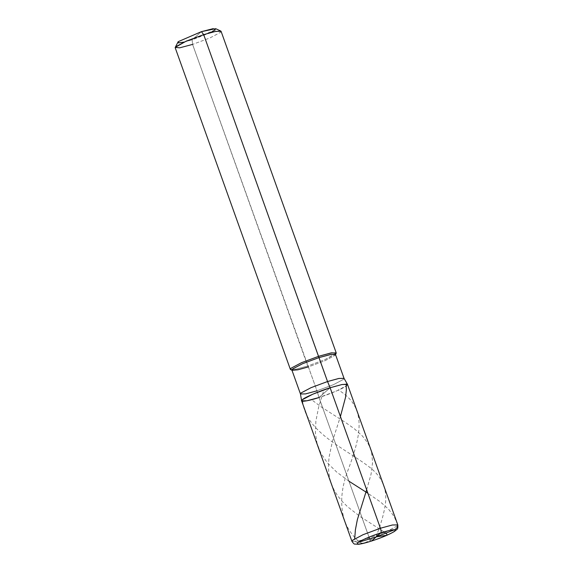 <?xml version="1.0" encoding="UTF-8"?>
<svg xmlns="http://www.w3.org/2000/svg" width="573" height="573" viewBox="0 0 573 573"><rect width="100%" height="100%" fill="white"/><g stroke="black" fill="none" stroke-linecap="round" stroke-linejoin="round"><path stroke-width="0.43" stroke-dasharray="2.87 2.15" d="M347.503 384.419L346.844 385.514L336.387 391.051L319.011 397.519L330.12 387.749C341.393 384.003 350.583 382.778 346.844 385.514C345.089 387.613 329.783 394.217 319.011 397.519L330.12 387.749C341.393 384.003 350.583 382.778 346.844 385.514C345.089 387.613 329.783 394.217 319.011 397.519L369.313 538.004C370.187 540.26 370.953 541.256 371.598 540.991C370.953 541.256 370.187 540.26 369.313 538.004L386.689 531.536L397.139 525.993L397.805 524.904L397.139 525.993L386.689 531.536L369.313 538.004L357.308 541.256L351.929 541.335L357.308 541.256L369.313 538.004L319.011 397.519L330.12 387.749L319.011 397.519L316.976 390.815L333.486 384.669L343.413 379.405L344.022 378.323M301.627 400.849L307.006 400.771L319.011 397.519L316.976 390.815L333.486 384.669L343.413 379.405L344.044 378.373M184.126 42.073L192.141 39.795L201.402 31.658L192.141 39.795L215.333 29.789L215.663 28.664M347.482 384.368L346.844 385.514L336.387 391.051L319.011 397.519M335.477 354.458L334.854 355.489L324.92 360.754L308.41 366.899L316.976 390.815L305.416 393.93L300.445 393.923M336.172 353.276L325.106 359.536L307.722 366.004L308.41 366.899L324.92 360.754L334.854 355.489L335.534 354.608M221.071 31.307L220.412 32.403L209.954 37.94L192.578 44.408L307.722 366.004L325.106 359.536L335.556 353.999L336.222 352.904M220.798 31.049L220.412 32.403L209.954 37.94L192.578 44.408L192.141 39.795L181.39 42.646L177.694 42.259M210.578 32.604L192.141 39.795L192.578 44.408L316.976 390.815M291.901 370.065L297.007 369.986L308.41 366.899M290.618 369.592L296.656 369.062L307.722 366.004L295.718 369.256L290.346 369.334M175.195 47.738L180.574 47.659L192.578 44.408M358.354 542.323L356.821 542.359L355.683 541.686L354.687 538.799M366.656 489.786L371.075 474.165L372.622 462.203L371.54 451.997L370.072 447.556L367.658 442.829L362.372 435.967L354.264 428.704L345.748 422.652L321.231 406.93L311.554 399.703M375.995 536.994L378.954 528.943C381.947 520.442 384.039 512.463 385.228 505.014C387.498 490.467 382.9 478.355 371.426 468.685C347.811 449.404 303.883 432.321 302.551 399.539M397.626 524.696L394.203 516.61L388.601 509.239L380.493 501.977L367.916 493.296M348.986 481.241L336.573 471.966L327.391 462.834L320.916 453.293L317.055 443.488L315.401 432.93L315.888 420.997L318.674 407.045L323.974 389.826M384.025 531.873L360.231 516.61L347.632 506.804L342.224 501.432L337.597 495.709L334.202 490.237L331.574 484.471L329.747 478.412L328.716 472.088L328.458 464.789L329.06 457.247L332.326 441.711L340.419 416.507M376.404 536.872L368.274 541.027C365.875 542.302 362.573 545.088 358.411 541.241C352.223 535.325 347.689 528.721 344.817 521.43C339.975 506.575 340.763 490.252 347.174 472.46C360.668 436.425 368.367 408.019 338.536 390.106"/><path stroke-width="0.86" d="M301.613 400.792L300.445 393.923L301.09 392.942L311.024 387.677L327.534 381.532L318.968 357.616L330.37 354.529L335.477 354.458L344.044 378.373L338.937 378.445L327.534 381.532L330.12 387.749C319.347 391.051 304.041 397.655 302.293 399.761C298.547 402.497 307.737 401.265 319.011 397.519C307.737 401.265 298.547 402.497 302.293 399.761C304.041 397.655 319.347 391.051 330.12 387.749L342.124 384.497L347.503 384.419L397.805 524.904L392.426 524.983L380.422 528.234L392.426 524.983L397.805 524.904C398.085 530.032 397.383 528.657 394.568 531.379C389.06 534.623 381.367 537.854 371.469 541.055L380.859 532.847C391.76 529.524 396.401 528.9 394.79 530.978C393.329 532.732 380.572 538.233 371.598 540.991C380.572 538.233 393.329 532.732 394.79 530.978C396.401 528.9 391.76 529.524 380.859 532.847C381.339 532.124 381.195 530.584 380.422 528.234L330.12 387.749L312.743 394.217L302.293 399.761L301.627 400.849L351.929 541.335L352.588 540.239L363.046 534.702L380.422 528.234L363.046 534.702L352.588 540.239L351.929 541.335C353.434 543.448 354.379 544.357 354.78 544.064L358.54 544.278C361.685 543.884 365.997 542.81 371.469 541.055L380.859 532.847C371.877 535.597 359.128 541.105 357.667 542.853C356.048 544.93 360.696 544.307 371.598 540.991C360.696 544.307 356.048 544.93 357.667 542.853C359.128 541.105 371.877 535.597 380.859 532.847C381.339 532.124 381.195 530.584 380.422 528.234L330.12 387.749L341.966 384.533L347.482 384.368L344.022 378.323L338.779 378.474L327.534 381.532L330.12 387.749L312.743 394.217L302.293 399.761L301.613 400.792L306.841 400.799L319.011 397.519M316.976 390.815L305.567 393.902L300.46 393.973L301.09 392.942L311.024 387.677L327.534 381.532L203.687 34.638L186.311 41.106L175.245 47.366L178.21 41.664L201.402 31.658L203.687 34.638L215.692 31.386L221.071 31.307L336.222 352.904L330.843 352.982L318.839 356.234L331.746 352.818L336.172 353.276L335.434 354.809L331.23 354.372L318.968 357.616L203.687 34.638L214.753 31.579L220.798 31.049L215.663 28.664L201.402 31.658L178.21 41.664L178.404 42.903L184.126 42.073M308.41 366.899L297.896 369.8L292.158 370.308L290.618 369.592L291.005 368.246L301.462 362.702L318.839 356.234L301.462 362.702L291.005 368.246L290.346 369.334L175.195 47.738L175.861 46.649L186.311 41.106L203.687 34.638L201.402 31.658L213.177 28.65L215.333 29.789L210.578 32.604M292.158 370.308L292.531 369.026L302.458 363.762L318.968 357.616L302.458 363.762L292.531 369.026L291.901 370.065L300.46 393.973M175.245 47.366L179.671 47.824L192.578 44.408M376.139 536.973L358.354 542.323M354.687 538.799L355.403 529.746L357.351 519.682L366.656 489.786M376.167 536.908L395.284 529.466L397.282 527.361L397.626 524.696M367.916 493.296L348.986 481.241M376.418 536.829L386.961 535.254L386.804 534.022L384.025 531.873M340.419 416.507L345.505 397.461L346.336 390.206L346.207 383.996"/></g></svg>
